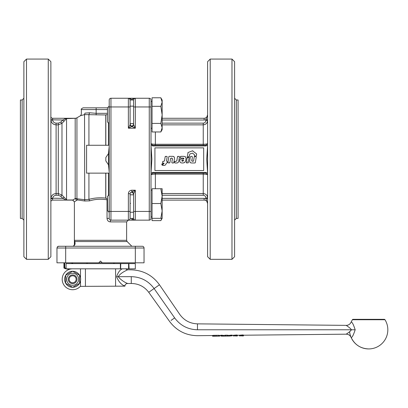 <?xml version="1.0" encoding="UTF-8"?>
<svg xmlns="http://www.w3.org/2000/svg" width="408" height="408" viewBox="0 0 408 408"><rect width="100%" height="100%" fill="white"/><g stroke="black" fill="none" stroke-linecap="round" stroke-linejoin="round"><path stroke-width="0.61" d="M183.641 160.66L182.606 161.257L183.641 160.66L183.355 160.247L182.111 160.247L181.841 160.859M181.805 160.548L182.606 161.257L181.973 161.094M188.884 156.983L189.19 157.202L188.302 162.649L186.614 162.976L186.364 162.308L187.134 161.573L186.578 160.981L187.022 158.222L188.884 156.983L189.19 157.202M187.022 158.222L187.318 157.814M186.803 161.247L186.578 160.981M186.364 162.308L186.538 162.022L186.364 162.308M186.614 162.976L186.313 162.619M188.302 162.649L187.92 162.976M179.464 156.784L178.76 161.221C178.485 162.476 177.689 163.062 176.368 162.976L174.894 162.976L174.512 162.527L174.66 161.573L176.297 161.247L176.858 160.686L177.48 156.667L179.081 156.335L179.464 156.784L179.081 156.335M177.48 156.667L177.857 156.335M176.858 160.686L176.297 161.247M174.66 161.573L175.037 161.247M174.894 162.976L174.512 162.527M177.194 162.909L177.939 162.639M177.964 162.619L178.52 162.012M174.175 156.907L173.711 156.57M173.415 156.463L173.14 156.402M173.823 162.649L173.441 162.976L173.823 162.649L174.364 159.166C174.797 157.187 174.002 156.244 171.977 156.335L169.203 156.335L168.825 156.662L169.203 156.335M172.008 158.12L170.564 158.406L169.901 162.649L168.28 162.976L167.902 162.527L168.825 156.662M168.28 162.976L167.902 162.527M169.901 162.649L169.519 162.976M172.37 158.564L172.252 159.783C172.64 158.712 172.355 158.146 171.391 158.08M173.441 162.976L172.196 162.976L171.814 162.527L172.252 159.783M172.196 162.976L171.814 162.527M166.78 156.335L167.163 156.784L166.51 160.89L167.295 161.741L167.158 162.67L166.076 163.644C165.811 164.903 165.011 165.49 163.674 165.403L162.603 165.403L162.44 165.011L164.138 163.251L162.925 162.996L162.542 162.542L162.716 161.614L164.495 160.971L165.179 156.662L166.78 156.335L167.163 156.784M165.179 156.662L165.561 156.335M162.716 161.614L163.098 161.298M162.925 162.996L162.542 162.542M164.133 163.302L163.684 163.766M162.603 165.403L162.44 165.011M165.286 165.046L165.602 164.776M167.158 162.67L166.775 162.996M166.913 161.298L167.295 161.741M162.95 163.654L162.007 164.944L161.752 164.817L162.272 163.654L163.052 163.909M161.894 163.975L162.272 163.654M162.007 164.944L161.752 164.817M192.52 153.148L189.899 153.938L189.077 156.468L187.481 157.309L187.175 157.095L188.108 152.49L192.484 150.812L196.518 153.821L196.416 155.759L196.034 156.085L194.8 156.085L194.371 154.647L192.52 153.148M194.8 156.085L194.417 155.637M196.416 155.759L196.034 156.085M196.518 153.821L196.661 154.193M192.484 150.812L192.877 150.873M187.859 152.801L188.108 152.49M187.481 157.309L187.175 157.095M189.373 156.05L189.077 156.468M183.722 162.858L184.35 162.634M184.651 162.455L184.916 162.226M179.984 159.36L180.367 159.028L179.933 159.696C179.387 161.879 180.188 162.971 182.33 162.976C184.523 163.022 185.696 161.915 185.849 159.666C186.39 157.463 185.569 156.366 183.386 156.366L180.775 156.361L183.386 156.361M185.732 157.136L185.273 156.687M180.392 156.687L180.775 156.361L180.244 157.651L180.632 158.095L180.244 157.651M183.253 158.095L180.632 158.095M183.376 158.11L183.661 158.177M182.891 158.085L183.942 158.743L183.641 159.033L180.367 159.028M179.821 160.635L179.8 161.032M192.168 161.216L193.188 161.257L193.601 160.9L194.259 156.749L195.876 156.422L196.258 156.866L195.345 162.649L194.968 162.976L192.199 162.971C190.204 163.078 189.414 162.154 189.827 160.191L190.358 156.825L190.832 156.422L191.974 156.422L192.357 156.871L191.913 161.063M195.345 162.649L194.968 162.976M195.876 156.422L196.258 156.866M194.259 156.749L194.641 156.422M192.78 161.257C191.831 161.18 191.541 160.619 191.918 159.574M191.974 156.422L192.357 156.871M190.358 156.825L190.832 156.422M190.001 162.389L190.49 162.751M241.714 335.728L239.45 335.906L243.464 335.713L243.275 334.968L243.464 335.702M242.842 335.636L242.831 334.953L243.275 334.968L243.285 335.656M242.449 335.641L242.439 334.958L242.831 334.953M241.893 335.687L241.883 335.004L242.439 334.958M239.828 335.871L239.817 335.177L241.883 335.004M239.45 335.906L239.44 335.213L239.817 335.177M235.64 335.794L233.376 335.968L237.395 335.774L237.201 335.034L237.395 335.764M236.768 335.702L236.762 335.014L237.201 335.034L237.211 335.718M236.375 335.707L236.365 335.019L236.762 335.014M235.819 335.753L235.809 335.065L236.365 335.019M233.753 335.932L233.743 335.243L235.809 335.065M233.376 335.968L233.371 335.279L233.743 335.243M219.759 335.422L219.764 336.11L213.593 336.212L212.762 336.161L212.757 335.473L212.762 336.161L213.154 336.07L213.144 335.381L212.757 335.473M219.407 336.08L213.154 336.07M219.3 336.095L219.387 335.371L218.601 335.279L213.144 335.381M213.109 336.192L212.573 336.166L212.568 335.473M212.65 335.534L212.573 336.166M232.101 335.152L232.111 335.84L231.968 335.116L229.424 335.361L229.48 336.054L231.974 335.799L228.73 336.059L228.725 335.371L225.879 335.152L224.16 335.417L224.165 336.105L228.73 336.059L221.677 336.131L220.789 335.973L220.779 335.284M232.081 335.167L232.091 335.855M228.725 335.371L229.424 335.361M223.457 335.422L220.896 335.228L220.789 335.973L223.467 336.115L223.421 335.422L224.16 335.417M355.184 329.776C353.297 324.09 351.931 321.565 351.079 322.208L352.359 319.745A0.872 0.872 0 0 1 353.104 319.326L384.254 319.326A0.872 0.872 0 0 1 384.994 319.745A19.156 19.156 0 0 1 368.679 348.932C360.509 348.57 354.644 344.709 351.079 337.345C351.931 337.987 353.297 335.463 355.184 329.776L351.38 329.776C350.656 331.459 345.683 334.438 346.229 334.178C345.683 334.438 350.661 331.454 351.38 329.776C350.661 328.093 345.678 325.115 346.229 325.37C345.683 325.115 350.661 328.098 351.38 329.776L197.472 329.776C197.472 337.406 197.472 337.406 197.472 329.776C187.935 329.526 180.326 325.564 174.649 317.893L154.102 288.543C148.42 280.877 140.816 276.915 131.274 276.665C131.274 267.857 131.274 267.857 131.274 276.665L131.274 282.999M351.079 337.345C350.1 335.32 348.483 334.264 346.229 334.183L347.065 333.601M48.261 59.068L50.873 61.679L50.873 256.719L48.261 259.33L48.261 59.068L26.495 59.068L23.883 61.679L23.883 256.719L26.495 259.33L48.261 259.33M107.467 114.485L105.743 114.969L105.743 145.268M107.467 107.829L83.089 107.829L96.15 107.829L96.15 109.568L107.467 109.568M135.334 246.269L58.711 246.269L57.477 246.779L56.967 248.008L56.967 262.813L98.761 262.813L100.506 261.069L102.245 262.813L144.039 262.813L144.039 248.008A1.739 1.739 0 0 0 142.295 246.269L135.334 246.269L135.334 248.008L144.039 248.008M72.644 200.119L74.383 201.863L74.383 240.322L126.623 240.322L126.623 221.891L128.367 220.147A1.739 1.739 0 0 0 130.106 218.407L130.106 193.688L130.616 192.459L131.85 191.949L133.589 193.688L135.334 190.204L131.85 191.949L131.85 190.204L135.334 190.204L135.334 211.441L133.589 211.441L133.589 218.407A1.739 1.739 0 0 0 134.099 219.637L133.589 218.407A1.739 1.739 0 0 0 135.334 220.147L132.891 219.647L135.334 220.147L135.334 211.441L149.262 211.441L149.262 220.147A1.739 1.739 0 0 0 150.496 219.637A1.739 1.739 0 0 1 149.262 220.147L131.85 220.147L131.85 218.438L133.589 218.438L133.727 219.086M107.467 199.002L107.034 199.813C101.016 198.788 95.217 199.135 89.648 200.853L84.716 201.006L89.648 200.853L88.929 199.364L84.538 199.68L75.184 198.574L76.765 200.246L77.586 199.961L84.716 201.006L84.538 114.587L105.743 114.969M50.959 120.564L50.873 119.61L52.617 119.814L52.617 118.274A1.739 1.739 0 0 1 50.873 116.535A1.739 1.739 0 0 0 52.617 118.274L75.184 118.274A3.483 3.483 0 0 0 76.939 117.8L80.488 115.729L84.456 114.617M65.3 118.677L75.939 118.274L52.617 118.274M52.617 200.119A1.739 1.739 0 0 0 51.383 200.629A1.739 1.739 0 0 1 52.617 200.119L73.307 200.119L52.617 200.119L52.637 198.38C53.009 196.467 54.162 195.427 56.1 195.259L58.288 195.259L60.751 196.289L61.98 195.075L61.98 123.323L64.046 121.232L62.812 120.018L60.751 122.109L61.98 123.323L58.288 124.858L56.1 124.858L56.1 123.139C54.162 122.971 53.009 121.931 52.637 120.018L50.908 120.217C51.459 123.063 53.188 124.613 56.1 124.858L54.233 124.511L52.647 123.553M56.1 195.259L56.1 193.54C53.193 193.785 51.464 195.33 50.908 198.181L51.454 196.381L52.622 194.871M60.751 196.289L62.812 198.38L64.046 197.161L61.98 195.075L58.288 193.54L56.1 193.54L56.1 124.858M73.389 246.269C74.746 245.029 75.291 244.035 75.016 243.296L74.944 241.556L127.133 241.556L131.85 246.269M73.873 245.759L74.383 244.525L73.873 245.759L72.818 246.259M73.399 246.095L73.853 245.779M109.211 146.283L108.502 153.53L108.502 164.868L109.211 172.115M133.589 218.407L130.106 218.407A1.739 1.739 0 0 1 129.596 219.637A1.739 1.739 0 0 0 130.106 218.407L130.106 212.236L133.589 212.236M131.85 190.204C129.734 190.414 128.571 191.571 128.367 193.688L130.106 193.688M133.589 123.578L130.106 123.578L130.106 124.71L128.367 128.194L131.85 126.449L133.589 124.71L133.589 106.957L135.334 106.957L135.334 98.252L132.891 98.751L131.85 99.96L130.805 98.751L128.367 98.252L130.805 98.751M129.968 99.312L130.106 99.96A1.739 1.739 0 0 0 129.596 98.761L130.106 99.991L133.589 99.934M130.111 124.843A1.739 1.739 180 0 1 130.106 124.71L130.106 99.991A1.739 1.739 0 0 0 128.367 98.252L128.367 106.957L130.106 106.957M22.139 218.407L22.139 99.991L20.4 99.991L20.4 218.407L22.139 218.407L23.883 220.147M210.212 59.068L207.601 61.679L207.601 256.719L210.212 259.33L210.212 59.068L231.979 59.068L234.59 61.679L234.59 256.719L231.979 259.33L210.212 259.33M231.979 259.33L231.979 59.068M207.601 119.717L205.856 119.717L207.601 114.791A3.483 3.483 0 0 1 204.117 118.274L162.149 118.274M162.149 195.259L203.245 195.259C204.836 195.422 205.709 196.304 205.856 197.906L207.601 197.906C207.356 195.269 205.902 193.81 203.245 193.54C205.902 193.81 207.356 195.269 207.601 197.906M205.856 197.906L205.856 198.681L207.601 198.681M206.29 123.614L204.918 124.522L203.245 124.858C205.902 124.583 207.356 123.129 207.601 120.493L205.856 120.493C205.709 122.089 204.836 122.971 203.245 123.139L162.149 123.139M151.006 145.121L152.745 145.962L205.856 145.962L207.601 145.233L206.729 159.196L207.601 173.165L205.856 172.431L152.745 172.431L151.006 173.165L151.873 159.196L151.006 145.233M207.601 143.713L205.856 145.268L152.745 145.268L151.006 143.713M133.584 193.555A1.739 1.739 180 0 1 133.589 193.688L133.589 214.848M133.421 193.162L133.355 194.82M130.106 124.71L131.85 126.449L135.334 128.194L133.589 124.71A1.739 1.739 180 0 1 133.584 124.843M130.106 124.445L130.106 123.578L130.616 125.679L131.85 126.189A1.739 1.739 180 0 0 133.355 125.317L133.589 124.552L133.421 125.236M133.885 99.022A1.739 1.739 0 0 0 133.722 99.323A1.739 1.739 0 0 1 133.885 99.022A1.739 1.739 0 0 0 133.722 99.323M238.073 218.407L236.334 218.407L236.334 99.991L238.073 99.991L238.073 218.407M120.615 268.826L120.743 263.604L66.081 263.604L66.081 268.826L120.615 268.826M128.872 263.604L128.591 263.604L128.591 268.826L129.091 268.826L128.872 263.604M102.168 262.732L98.843 262.732M63.934 262.813L63.934 268.036L64.326 268.036L64.326 262.813M64.745 262.813L64.745 268.036L66.081 268.036M64.745 268.036L65.056 268.342L64.326 268.036M72.639 263.604L72.639 262.813M152.051 128.28L151.006 128.28M151.006 101.459L151.006 99.991A1.739 1.739 0 0 0 150.496 98.761A1.739 1.739 0 0 1 151.006 99.991L151.006 106.957L149.262 106.957L149.262 211.441L151.006 211.441L151.006 218.407A1.739 1.739 0 0 1 149.262 220.147A1.739 1.739 0 0 0 151.006 218.407A1.739 1.739 0 0 1 150.496 219.637A1.739 1.739 0 0 0 151.006 218.407L151.006 101.459L152.051 101.459M162.149 100.067L160.829 97.777L162.149 102.051L162.149 129.673L160.829 131.963L162.149 127.689L160.829 123.415L162.149 114.872L160.829 106.325L162.149 102.051L162.149 100.067M109.211 123.578L107.467 121.977L107.467 107.768L109.211 106.162M109.074 123.578L109.074 106.162M130.106 106.162L133.589 106.162M162.149 218.331L160.829 218.331L162.149 210.926L160.829 203.526L162.149 196.126L162.149 218.331L160.829 220.621L161.849 218.331M109.074 194.82L107.467 196.421L107.467 210.63L109.074 212.236L109.211 194.82M212.757 335.534L197.472 335.687C185.864 335.478 176.567 330.725 169.585 321.443L148.731 292.301C144.34 286.528 138.526 283.591 131.274 283.489L127.464 283.529C125.894 283.698 125.032 284.57 124.879 286.146L80.514 286.37L80.498 280.847M80.514 286.37L80.498 286.375A1.739 1.739 0 0 0 79.953 286.737A10.45 10.45 0 0 1 62.97 283.223A10.45 10.45 0 0 1 72.639 268.826M76.143 279.276A3.499 3.499 0 0 1 72.639 282.775A3.499 3.499 0 0 1 69.141 279.276A3.499 3.499 0 0 1 72.639 275.777A3.499 3.499 0 0 1 76.143 279.276M68.289 279.276A4.355 4.355 0 0 0 72.639 283.631A4.355 4.355 0 0 0 76.995 279.276A4.355 4.355 0 0 0 72.639 274.921A4.355 4.355 0 0 0 68.289 279.276M72.639 273.268A6.008 6.008 0 0 0 66.632 279.276A6.008 6.008 0 0 0 72.639 285.284A6.008 6.008 0 0 0 78.647 279.276A6.008 6.008 0 0 0 72.639 273.268M65.678 275.252L72.639 271.233L79.606 275.252L79.606 283.295L72.639 287.319L65.678 283.295L65.678 275.252M79.606 275.318A8.012 8.012 0 0 1 79.606 283.234M79.55 283.33A8.012 8.012 0 0 1 72.701 287.288M72.583 287.288A8.012 8.012 0 0 1 65.734 283.33M65.678 283.234A8.012 8.012 0 0 1 65.678 275.318M126.567 283.045C130.519 284.585 122.737 282.458 118.233 276.67C121.094 272.105 128.27 269.795 127.459 269.8C128.28 269.79 121.145 272.085 118.233 276.65M122.405 268.826C120.034 269.688 118.091 272.309 116.576 276.695C120.605 286.798 127.653 286.533 124.068 285.625M74.383 240.322L74.944 241.556L74.383 240.322L74.383 242.786L74.944 241.556M65.734 275.221A8.012 8.012 0 0 1 72.583 271.264M72.701 271.264A8.012 8.012 0 0 1 73.297 271.295L73.297 271.611M72.991 271.274L73.996 271.381A8.012 8.012 0 0 1 79.55 275.221M73.996 271.381L73.996 272.014M85.425 286.243L85.425 268.826M80.498 277.705L80.498 268.826M115.586 286.243L115.586 268.826M129.091 263.604L135.334 263.604L135.334 268.826L129.091 268.826M128.591 268.826L120.743 268.826M160.829 220.621L152.051 220.621L152.051 188.726L162.149 188.726L162.149 196.126L160.829 188.726M152.051 218.331L160.829 218.331M152.051 203.526L160.829 203.526M160.829 123.415L152.051 123.415L152.051 131.963L160.829 131.963M152.051 123.415L152.051 97.777L160.829 97.777M152.051 106.325L160.829 106.325M72.252 262.813L72.252 263.604M71.828 263.604L71.828 262.813M100.343 261.232L100.664 261.232M120.743 263.604L128.591 263.604M133.589 218.438A1.739 1.739 0 0 0 134.099 219.637A1.739 1.739 0 0 1 133.589 218.438M133.589 103.55L133.589 99.991L134.099 98.761L135.334 98.252L128.367 98.252L129.617 98.777M109.211 106.957L110.951 106.957L110.951 98.252A1.739 1.739 0 0 0 109.211 99.991L109.211 211.441L128.367 211.441L128.367 220.147L110.951 220.147L110.951 106.957L128.367 106.957L128.367 128.194L135.334 128.194L135.334 106.957L149.262 106.957L149.262 98.252A1.739 1.739 0 0 1 150.496 98.761A1.739 1.739 0 0 0 149.262 98.252A1.739 1.739 0 0 1 150.496 98.761A1.739 1.739 0 0 0 149.262 98.252L135.334 98.252L134.099 98.761L133.589 99.991L133.589 106.957M130.106 99.991A1.739 1.739 0 0 0 129.596 98.761A1.739 1.739 0 0 1 130.106 99.96L133.589 99.96M131.85 218.438L132.891 219.647M203.679 147.88L203.679 170.519L154.923 170.519L154.923 147.88L203.679 147.88M207.601 143.529C207.412 143.953 205.958 144.203 203.245 144.274L155.356 144.274C152.643 144.203 151.195 143.953 151.006 143.529M151.006 174.685L152.745 173.13L205.856 173.13L207.601 174.685M151.006 174.864C151.195 174.44 152.643 174.196 155.356 174.124L203.245 174.124C205.958 174.196 207.412 174.44 207.601 174.864M207.601 120.493L207.274 122.155L206.371 123.532M162.149 200.119L204.117 200.119L204.117 198.38A5.222 5.222 0 0 1 205.856 198.681L207.601 203.597A3.483 3.483 0 0 0 206.581 201.139A3.483 3.483 0 0 1 207.601 203.602M204.117 200.119A3.483 3.483 0 0 1 206.581 201.139M131.85 99.96L130.616 99.975M109.721 98.761A1.739 1.739 0 0 1 110.951 98.252L128.367 98.252A1.739 1.739 0 0 1 129.596 98.761M128.367 220.147L131.85 220.147M109.211 145.268L86.573 145.268L86.573 173.13L109.211 173.13M86.573 145.268L88.929 145.268L88.929 114.424L89.689 112.766L84.976 113.123L89.689 112.766L96.15 113.332L96.15 114.969M108.502 123.007L108.502 145.268M74.383 244.525L74.383 242.786L74.383 244.525L75.016 243.296L74.419 245.32M64.046 121.232L66.545 118.544L65.744 118.407L62.812 120.018L52.617 119.814M50.908 198.181L62.812 198.38L65.112 199.614M51.383 200.629A1.739 1.739 0 0 0 50.873 201.863A1.739 1.739 0 0 1 51.383 200.629M52.617 198.584L50.873 198.788M75.184 118.407L75.184 198.574L72.853 199.991L65.744 199.991L66.545 199.854L64.046 197.161M72.853 199.991L73.307 200.119M74.383 201.863L76.765 200.246M66.545 118.544L66.545 199.854M75.184 198.574L76.939 198.533L77.586 199.961M107.238 198.936L105.743 198.115C99.858 197.452 94.258 197.87 88.929 199.364L88.929 173.13M109.211 211.441L109.211 218.407L107.034 218.407C107.278 220.565 108.365 221.728 110.298 221.891L126.623 221.891M57.477 246.779A1.739 1.739 0 0 0 57.263 247.044A1.739 1.739 0 0 1 57.732 246.57A1.739 1.739 0 0 0 57.477 246.779L58.711 246.269A1.739 1.739 0 0 0 57.742 246.559A1.739 1.739 0 0 1 58.711 246.269M84.976 113.123C80.182 114.628 80.182 114.628 84.976 113.123L84.538 114.587M105.738 198.115L105.743 173.13M110.951 220.147A1.739 1.739 0 0 1 109.721 219.637A1.739 1.739 0 0 0 110.951 220.147A1.739 0.653 -90 0 0 110.298 221.891M109.721 219.637A1.739 1.739 0 0 1 109.211 218.407A1.739 1.739 0 0 0 109.721 219.637M26.495 59.068L26.495 259.33M108.502 164.868L105.83 160.9L105.83 157.498L108.502 153.53M108.502 173.13L108.502 195.386M105.83 145.268L105.83 114.832M105.83 160.9L105.83 157.498M105.83 198.334L105.83 173.13M240.939 335.804L240.934 335.116M234.865 335.871L234.86 335.182M219.764 336.11L219.759 335.463M218.606 335.968L218.601 335.279M216.051 335.911L216.046 335.228M214.276 335.968L214.271 335.279M231.489 335.779L231.484 335.095M230.964 335.784L230.959 335.101M230.362 335.845L230.352 335.157M229.087 336.054L229.077 335.366M227.664 335.871L227.654 335.182M227.062 335.825L227.057 335.141M225.884 335.84L225.879 335.152M225.287 335.896L225.282 335.208M223.808 336.105L223.803 335.422M222.549 335.927L222.544 335.238M221.947 335.881L221.942 335.192M221.391 335.886L221.381 335.197M154.096 288.543C147.171 293.393 147.171 293.393 154.102 288.543L159.467 284.784L179.719 314.344C184.09 320.402 190.006 323.575 197.472 323.855L346.229 325.37C348.478 325.288 350.1 324.233 351.079 322.208M174.649 317.893C181.193 313.313 181.193 313.313 174.649 317.893L171.018 320.438M197.472 329.776L197.472 323.855M143.529 246.779A1.739 1.739 0 0 0 142.295 246.269M65.678 246.269L65.678 248.008L135.334 248.008L135.334 262.813M76.939 117.8L76.939 198.533M58.288 195.259L58.288 123.139L56.1 123.139M130.106 203.363L130.616 203.337L130.106 203.363M133.355 193.081A1.739 1.739 180 0 0 133.457 193.239A1.739 1.739 180 0 1 133.355 193.081A1.739 1.739 180 0 0 131.85 192.209A1.739 1.739 -0 0 0 130.106 193.953M128.367 193.688L128.367 211.441L130.106 211.441M131.85 126.189A1.739 1.739 180 0 1 130.239 125.113M207.601 114.791A3.483 3.483 0 0 1 206.581 117.254M204.117 118.274L204.117 120.018A5.222 5.222 0 0 0 205.856 119.717L205.856 120.493M204.117 198.38L162.149 198.38M203.245 195.259L203.245 193.54L162.149 193.54M162.149 124.858L203.245 124.858L203.245 123.139M155.356 131.963L155.356 145.268M203.245 124.858L203.245 145.268M203.245 193.54L203.245 173.13M155.356 188.726L155.356 173.13M205.856 173.13L205.856 172.431M152.745 172.431L152.745 173.13M205.856 145.962L205.856 145.268M152.745 145.268L152.745 145.962M68.156 268.826L68.151 269.132A9.185 9.185 0 0 0 70.635 268.826M352.359 319.745L384.994 319.745M116.576 276.695L131.274 276.665M120.396 263.604L120.396 268.826M133.355 123.578L133.462 125.159M131.447 126.403A1.739 1.739 180 0 0 132.253 126.403M132.738 126.21A1.739 1.739 180 0 0 133.054 125.965M131.85 191.949A1.739 1.739 180 0 1 133.054 192.433M162.149 120.018L204.117 120.018M130.642 125.965A1.739 1.739 180 0 0 130.963 126.21M60.751 122.109L58.288 123.139M107.034 218.407L107.034 199.813L107.467 199.813M56.967 248.008L65.678 248.008L65.678 262.813M80.488 115.734L81.35 114.23L81.35 109.568L96.15 109.568L96.15 113.332L107.467 113.332M241.714 335.922L243.464 335.911M235.64 335.983L237.395 335.973M219.412 335.381L219.417 336.075M212.542 335.483L212.548 336.172M220.764 335.269L220.769 335.957M220.764 335.452L219.412 335.463M232.106 335.335L233.371 335.32M346.229 334.178L243.459 335.218M237.39 335.279L239.445 335.259M125.46 268.826L127.464 269.8L131.274 269.836C143.101 270.239 152.5 275.221 159.467 284.784M126.623 240.322L127.133 241.556M236.334 218.407L234.59 220.147M66.081 263.604L66.081 268.826M113.562 263.604L114.357 262.813M63.934 268.036A9.185 9.185 0 0 0 68.151 269.132M151.006 216.934L152.051 216.934M349.615 331.673A19.156 19.156 0 0 0 368.679 348.932M130.106 194.82L133.589 194.82M151.006 190.118L152.051 190.118M87.445 263.604L86.654 262.813M236.334 99.991L234.59 98.252M134.543 219.958L135.334 220.147M22.139 99.991L23.883 98.252M129.316 98.532L128.367 98.252M81.35 109.568C80.804 109.298 81.386 108.717 83.089 107.829"/></g></svg>
